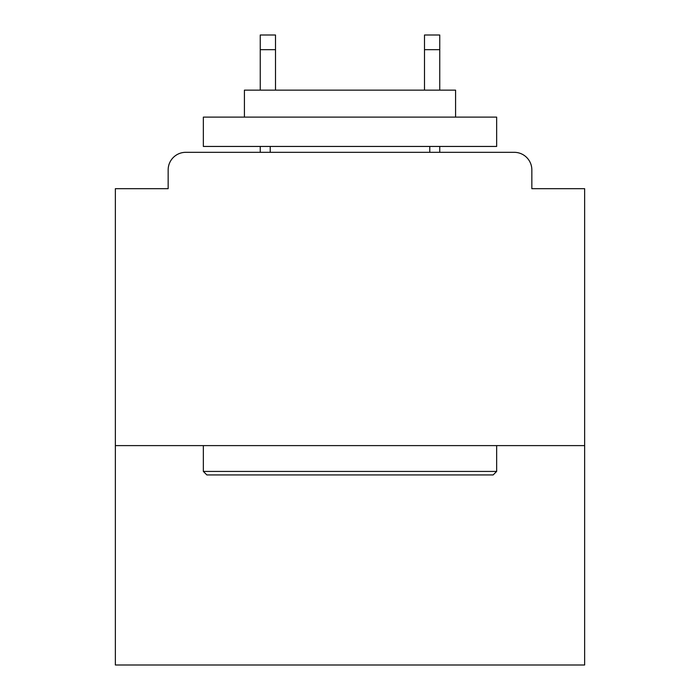 <?xml version="1.0" encoding="UTF-8"?>
<svg xmlns="http://www.w3.org/2000/svg" width="700" height="700" viewBox="0 0 700 700"><rect width="100%" height="100%" fill="white"/><g stroke="black" fill="none" stroke-linecap="round" stroke-linejoin="round"><path stroke-width="1.05" d="M584.64 445.611L584.64 188.685L531.843 188.685L531.843 169.916A17.596 17.596 0 0 0 514.246 152.32L185.754 152.32A17.596 17.596 0 0 0 168.157 169.916L168.157 188.685L115.36 188.685L115.36 665L584.64 665L584.64 445.611L115.36 445.611M168.157 169.916L168.157 188.685M514.246 152.32L441.507 152.32M258.493 152.32L185.754 152.32M531.843 188.685L531.843 169.916M206.867 474.941L203.35 471.424L496.65 471.424L493.133 474.941L206.867 474.941M496.65 117.119L496.65 146.449L203.35 146.449L203.35 117.119L496.65 117.119M244.414 117.119L244.414 90.142L455.586 90.142L455.586 117.119M496.65 445.611L496.65 471.424M203.35 445.611L203.35 471.424M429.774 146.449L429.774 152.32M270.226 146.449L270.226 152.32M275.502 49.665L260.251 49.665L260.251 35L275.502 35L275.502 90.142M260.251 49.665L260.251 90.142M260.251 146.449L260.251 152.32M439.749 35L439.749 49.665L424.498 49.665L424.498 35L439.749 35M424.498 90.142L424.498 49.665M439.749 152.32L439.749 146.449M439.749 90.142L439.749 49.665"/></g></svg>
